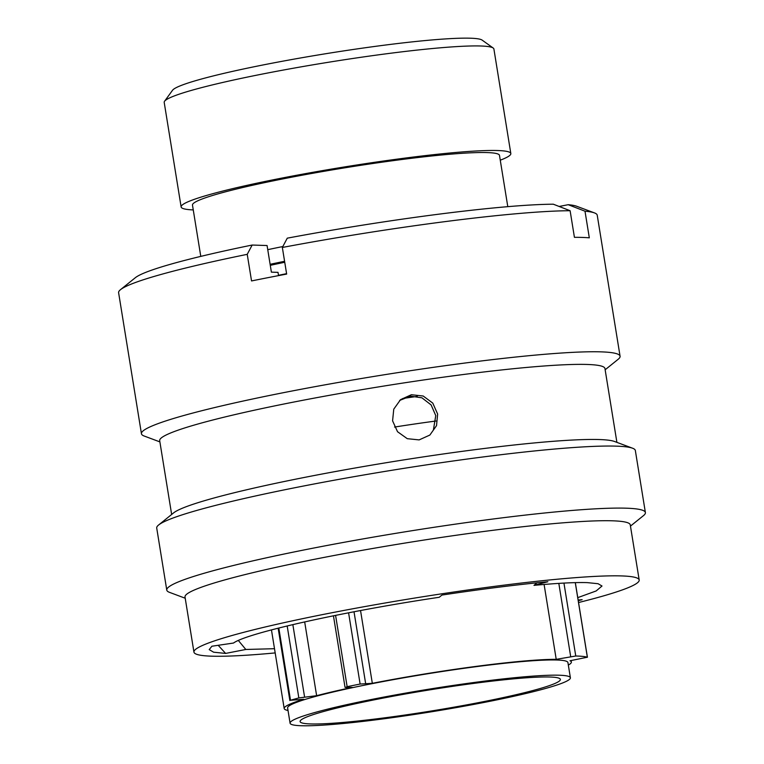 <?xml version="1.0" encoding="UTF-8"?>
<svg xmlns="http://www.w3.org/2000/svg" width="764" height="764" viewBox="0 0 764 764"><rect width="100%" height="100%" fill="white"/><g stroke="black" fill="none" stroke-linecap="round" stroke-linejoin="round"><path stroke-width="1.15" d="M164.556 101.259L172.53 90.276A157.336 12.596 -9.2 0 1 281.496 61.416A157.336 12.596 -9.2 0 1 482.16 40.129L493.191 48.027A167.001 13.37 170.8 0 0 280.207 70.632A167.001 13.37 170.8 0 0 164.556 101.259A167.001 13.37 170.8 0 0 164.203 102.405L181.135 206.948A167.001 13.37 -9.2 0 1 297.139 175.166A167.001 13.37 -9.2 0 1 510.829 153.545A167.001 13.37 -9.2 0 1 500.258 160.192M510.829 153.545L493.897 49.001A167.001 13.37 170.8 0 0 493.191 48.027M193.254 209.919A167.001 13.37 -9.2 0 1 181.135 206.948M200.779 256.389L192.48 205.105A155.503 12.453 -9.2 0 1 300.5 175.519A155.503 12.453 -9.2 0 1 499.484 155.378L507.793 206.662M267.744 249.675A167.192 13.389 -9.2 0 1 282.833 246.543M278.535 275.613L278.01 272.356L271.382 272.146L267.075 245.531L252.158 245.043A225.705 18.069 170.8 0 0 135.343 277.704L120.502 289.671A242.427 19.406 170.8 0 0 118.611 292.717L141.445 433.751A242.427 19.406 170.8 0 0 144.205 436.034L159.896 441.898M605.145 369.776L618.181 359.271A242.427 19.406 170.8 0 0 620.072 356.225L597.228 215.2A242.427 19.406 170.8 0 0 594.468 212.908A242.427 19.406 170.8 0 0 585.004 211.208L589.311 237.824A242.427 19.406 170.8 0 0 582.569 237.442A242.427 19.406 170.8 0 0 574.423 237.327L570.116 210.721A242.427 19.406 170.8 0 0 282.346 247.46L286.653 274.075A242.427 19.406 170.8 0 0 251.547 280.942L247.23 254.336A242.427 19.406 170.8 0 0 120.502 289.671M620.072 356.225A242.427 19.406 170.8 0 0 601.106 351.86A242.427 19.406 170.8 0 0 331.576 383.662A242.427 19.406 170.8 0 0 141.445 433.751M616.901 442.366L604.945 368.534A225.523 18.059 170.8 0 0 587.296 364.466A225.523 18.059 170.8 0 0 336.561 394.052A225.523 18.059 170.8 0 0 159.686 440.647L171.652 514.478M392.581 420.83L397.528 431.717L407.269 438.679L419.121 439.902L429.874 435.05L436.531 425.634L437.629 414.04L432.777 403.106L423.189 396.019L411.385 394.73L400.556 399.639L393.766 409.16L392.581 420.83M630.462 526.109L643.498 515.604A242.427 19.406 170.8 0 0 645.389 512.568L635.342 450.512A242.427 19.406 170.8 0 0 632.582 448.22L614.533 441.487A225.523 18.059 170.8 0 0 599.453 439.548A225.523 18.059 170.8 0 0 364.027 466.451A225.523 18.059 170.8 0 0 173.609 512.892L158.616 524.992A242.427 19.406 170.8 0 0 156.715 528.029L166.772 590.085A242.427 19.406 170.8 0 0 169.532 592.367L185.213 598.231M399.648 400.431L410.44 396.144L421.938 397.815L431.116 404.92L435.757 415.587L433.389 430.017M632.582 448.22A242.427 19.406 170.8 0 0 616.376 446.147A242.427 19.406 170.8 0 0 363.292 475.065A242.427 19.406 170.8 0 0 158.616 524.992M645.389 512.568A242.427 19.406 170.8 0 0 626.423 508.194A242.427 19.406 170.8 0 0 356.893 539.995A242.427 19.406 170.8 0 0 166.772 590.085M578.558 602.529A225.523 18.059 170.8 0 0 639.191 579.991L630.262 524.868A225.523 18.059 170.8 0 0 612.613 520.809A225.523 18.059 170.8 0 0 361.878 550.386A225.523 18.059 170.8 0 0 185.012 596.98L193.941 652.103A225.523 18.059 170.8 0 0 211.58 656.171A225.523 18.059 170.8 0 0 275.183 652.924M639.191 579.991A225.523 18.059 170.8 0 0 621.543 575.922A225.523 18.059 170.8 0 0 370.807 605.508A225.523 18.059 170.8 0 0 193.941 652.103M274.496 648.703L245.817 649.467L225.628 653.421L213.614 652.198L209.212 649.61L211.895 646.229L233.517 643.04C246.81 633.05 343.8 611.477 439.243 597.276L441.917 595.061C481.549 589.111 516.865 584.661 547.864 581.738L533.988 585.358L536.987 582.798M577.765 597.639L596.159 590.954L602.003 586.017L598.059 583.715L587.306 582.626C575.302 582.254 557.519 583.171 533.988 585.358M578.157 600.055L582.139 599.664L578.262 600.695M245.817 649.467L238.368 640.499M247.23 254.336L252.158 245.043M594.468 212.908L576.61 206.232A225.705 18.069 170.8 0 0 568.206 204.695L585.004 211.208M559.153 206.461L568.206 204.695M570.116 210.721L553.317 204.208A225.705 18.069 170.8 0 0 287.274 238.167L282.346 247.46M225.628 653.421L218.189 645.303M270.284 265.337A156.276 12.51 -9.2 0 1 284.743 262.272M270.112 264.306A167.192 13.389 -9.2 0 1 284.59 261.298M278.488 275.317A167.192 13.389 -9.2 0 1 286.586 273.655M402.704 398.522A147.92 11.842 -9.2 0 1 417.297 396.392M435.986 421.012A154.911 12.405 170.8 0 0 394.539 427.057M360.541 610.541L372.326 683.312A145.456 11.641 -9.2 0 1 385.237 680.848A145.456 11.641 -9.2 0 1 556.221 659.332L544.102 584.47M288.028 710.472A145.456 11.641 -9.2 0 1 284.189 708.524A145.456 11.641 -9.2 0 1 303.728 699.289L290.511 700.263A164.289 13.15 170.8 0 1 298.839 697.933L287.178 625.955M304.674 621.896L316.63 695.689L298.839 697.933M316.63 695.689A145.456 11.641 -9.2 0 1 352.214 687.399L345.49 687.409L347.142 686.683A164.289 13.15 170.8 0 1 360.121 684.047L348.585 612.814M372.326 683.312L360.121 684.047M568.34 665.072A145.456 11.641 -9.2 0 0 571.367 662.016A145.456 11.641 -9.2 0 0 570.011 660.764L587.354 657.212A164.289 13.15 170.8 0 0 575.76 656.009L556.221 659.332M290.081 723.174L287.617 707.97A141.98 11.364 -9.2 0 1 386.25 680.953A141.98 11.364 -9.2 0 1 567.929 662.569L570.393 677.783A141.98 11.364 -9.2 0 1 471.76 704.79A141.98 11.364 -9.2 0 1 290.081 723.174A141.98 11.364 -9.2 0 1 388.714 696.166A141.98 11.364 -9.2 0 1 570.393 677.783M391.684 696.472A131.838 10.553 -9.2 0 1 560.384 679.397A131.838 10.553 -9.2 0 1 468.8 704.484A131.838 10.553 -9.2 0 1 300.099 721.56A131.838 10.553 -9.2 0 1 391.684 696.472M278.812 628.018L290.511 700.263M292.851 624.608L304.569 696.94M335.587 615.373L347.142 686.683M354.018 611.773L365.603 683.322M570.689 656.639L558.818 583.381M563.947 583.085L575.76 656.009M587.354 657.212L575.273 582.626M284.189 708.524L271.459 629.908M278.144 628.18L289.862 700.55M333.448 615.803L345.032 687.333M575.33 582.626L587.42 657.26M571.367 662.016L571.128 660.554"/></g></svg>
